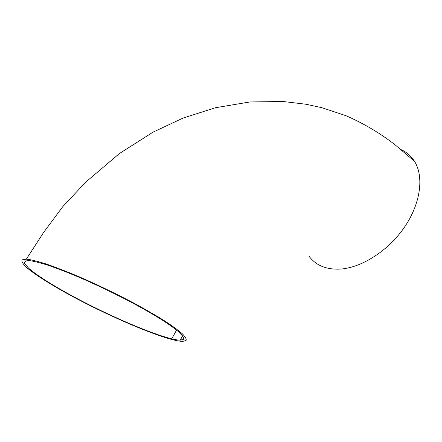 <?xml version="1.0" encoding="UTF-8"?>
<svg xmlns="http://www.w3.org/2000/svg" width="442" height="442" viewBox="0 0 442 442"><rect width="100%" height="100%" fill="white"/><g stroke="black" fill="none" stroke-linecap="round" stroke-linejoin="round"><path stroke-width="0.66" d="M171.756 338.843C175.347 339.705 178.176 340.136 180.253 340.141L183.402 339.329C183.999 338.008 182.795 335.821 179.789 332.771C175.739 329.268 169.894 325.025 162.258 320.047C153.7 314.737 143.871 309.074 132.782 303.057C115.019 293.687 97.096 285.079 79.002 277.217C67.587 272.432 57.383 268.482 48.393 265.371C40.261 262.791 33.907 261.2 29.332 260.603L28.874 260.57C25.371 260.664 24.028 261.791 24.857 263.951L28.802 268.36C36.962 275.443 53.366 285.731 72.991 296.378C107.826 315.152 150.567 333.682 171.756 338.843L176.59 330.041M26.697 259.156L22.1 259.852C21.404 261.377 22.791 263.824 26.26 267.189C34.747 274.548 51.631 285.134 71.913 296.14C107.815 315.489 151.86 334.605 173.866 340.003C177.651 340.915 180.623 341.373 182.795 341.373L186.043 340.533C186.651 339.163 185.408 336.903 182.303 333.754C178.093 330.113 172.037 325.721 164.148 320.577C155.28 315.08 145.087 309.207 133.561 302.952C115.158 293.256 96.588 284.344 77.853 276.211C66.057 271.277 55.51 267.2 46.211 263.996C37.868 261.36 31.365 259.747 26.697 259.156M400.712 149.473C406.452 151.96 411.038 155.899 414.469 161.286C424.237 176.634 420.629 203.922 404.06 227.757C387.529 251.608 360.495 268.294 339.191 269.15C325.881 269.471 315.936 265.299 309.356 256.636M182.579 335.749L180.253 340.141M26.354 259.134L43.438 232.696L62.642 206.812L85.704 182.165L119.384 153.567L153.125 132.097L183.264 117.992L215.635 107.693L249.984 101.953L283.035 101.5L306.196 104.273L321.942 107.726L346.257 115.815C364.164 123.721 380.396 133.357 394.949 144.722L414.469 161.286"/></g></svg>
